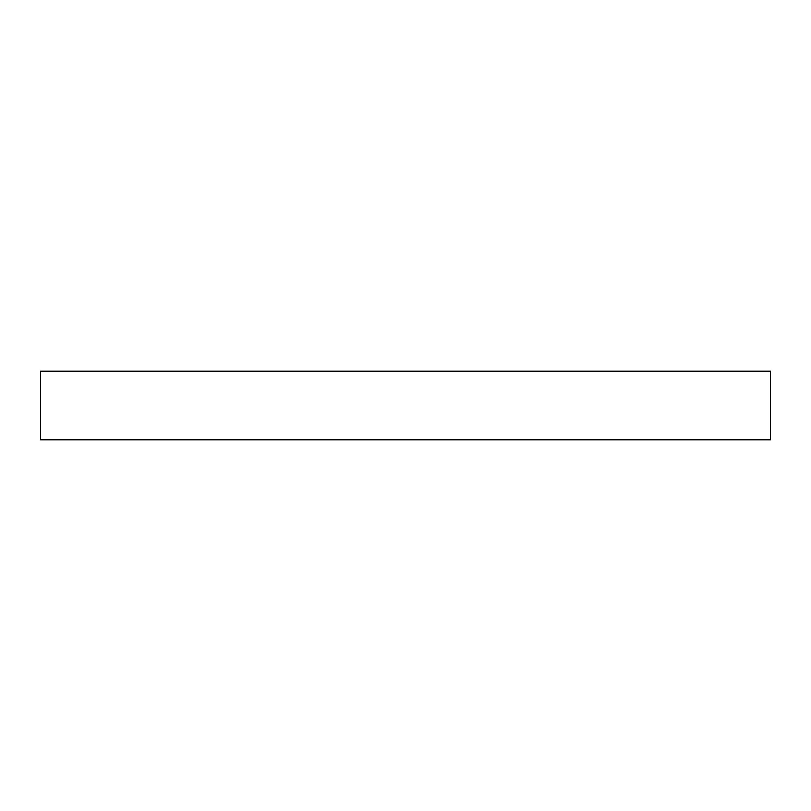 <?xml version="1.0" encoding="UTF-8"?>
<svg xmlns="http://www.w3.org/2000/svg" width="811" height="811" viewBox="0 0 811 811"><rect width="100%" height="100%" fill="white"/><g stroke="black" fill="none" stroke-linecap="round" stroke-linejoin="round"><path stroke-width="1.22" d="M770.45 371.195L40.55 371.195L40.55 439.805L770.45 439.805L770.45 371.195"/></g></svg>
